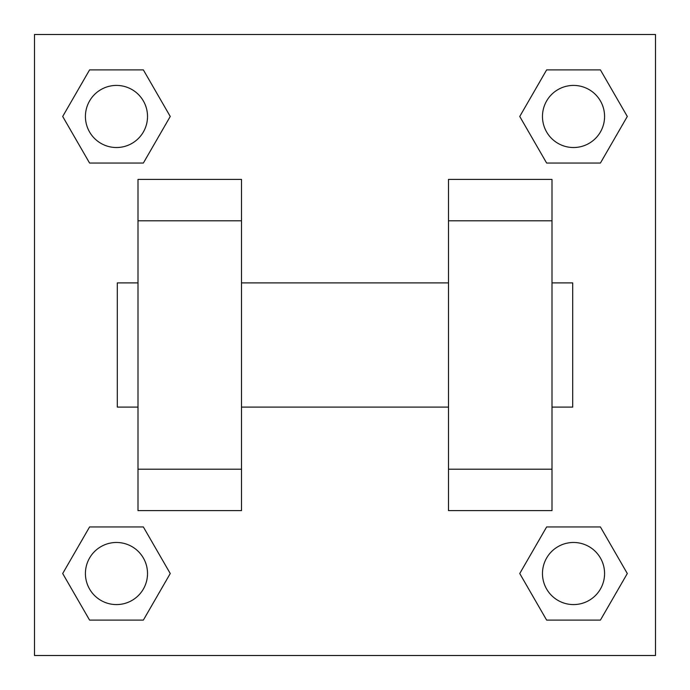 <?xml version="1.0" encoding="UTF-8"?>
<svg xmlns="http://www.w3.org/2000/svg" width="690" height="690" viewBox="0 0 690 690"><rect width="100%" height="100%" fill="white"/><g stroke="black" fill="none" stroke-linecap="round" stroke-linejoin="round"><path stroke-width="1.03" d="M170.249 116.472L143.365 163.047L89.579 163.047L62.695 116.472L89.579 69.897L143.365 69.897L170.249 116.472L143.365 163.047L119.439 163.047M119.439 526.953L143.365 526.953L170.249 573.528L143.365 620.103L89.579 620.103L62.695 573.528L89.579 526.953L143.365 526.953M570.561 163.047L546.635 163.047L519.751 116.472L546.635 69.897L600.421 69.897L627.305 116.472L600.421 163.047L546.635 163.047M519.751 573.528L546.635 526.953L600.421 526.953L627.305 573.528L600.421 620.103L546.635 620.103L519.751 573.528L546.635 526.953L570.561 526.953M34.5 34.5L655.5 34.5L655.5 655.5L34.5 655.5L34.5 34.5M138 220.8L138 510.6L241.5 510.6L241.5 179.4L138 179.4L138 220.8L241.5 220.8M448.5 220.8L448.5 510.6L552 510.6L552 179.4L448.5 179.4L448.5 220.8L552 220.8M552 407.1L572.7 407.1L572.7 282.9L552 282.9M138 282.9L117.3 282.9L117.3 407.1L138 407.1M138 469.2L241.5 469.2M448.5 469.2L552 469.2M138 510.6L241.5 510.6M448.5 510.6L552 510.6M600.421 620.103L546.635 620.103L600.421 620.103L627.305 573.528M546.635 526.953L600.421 526.953L546.635 526.953M604.578 573.528A31.05 31.05 0 0 0 558.003 546.635A31.05 31.05 0 0 0 558.003 600.421A31.05 31.05 0 0 0 604.578 573.528M62.695 573.528L89.579 526.953M143.365 620.103L89.579 620.103L143.365 620.103L170.249 573.528M147.522 573.528A31.05 31.05 0 0 0 100.947 546.635A31.05 31.05 0 0 0 100.947 600.421A31.05 31.05 0 0 0 147.522 573.528M519.751 116.472L546.635 69.897L600.421 69.897L546.635 69.897M627.305 116.472L600.421 163.047M604.578 116.472A31.05 31.05 0 0 0 558.003 89.579A31.05 31.05 0 0 0 558.003 143.365A31.05 31.05 0 0 0 604.578 116.472M62.695 116.472L89.579 69.897L143.365 69.897L89.579 69.897M143.365 163.047L89.579 163.047L143.365 163.047M147.522 116.472A31.05 31.05 0 0 0 100.947 89.579A31.05 31.05 0 0 0 100.947 143.365A31.05 31.05 0 0 0 147.522 116.472M241.5 407.1L448.5 407.1M241.5 282.9L448.5 282.9"/></g></svg>
